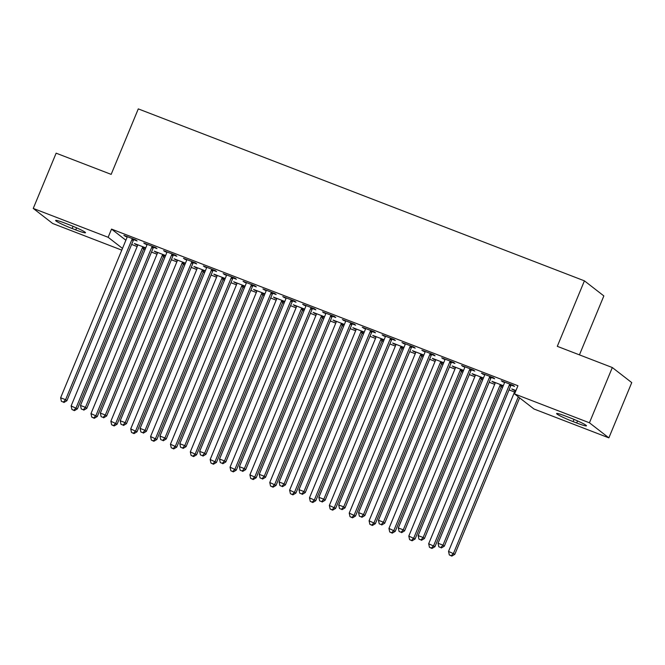<?xml version="1.0" encoding="UTF-8"?>
<svg xmlns="http://www.w3.org/2000/svg" width="665" height="665" viewBox="0 0 665 665"><rect width="100%" height="100%" fill="white"/><g stroke="black" fill="none" stroke-linecap="round" stroke-linejoin="round"><path stroke-width="1" d="M131.637 244.437L137.14 246.557M143.598 249.051L145.036 249.608M151.495 252.093L157.007 254.213M163.465 256.707L164.903 257.264M171.362 259.749L176.865 261.869M183.332 264.362L184.762 264.919M191.229 267.405L196.732 269.525M203.191 272.018L204.629 272.575M211.088 275.061L216.599 277.18M223.058 279.674L224.487 280.231M230.954 282.716L236.457 284.836M242.925 287.33L244.354 287.887M250.813 290.372L256.324 292.492M262.783 294.986L264.221 295.543M270.68 298.028L276.183 300.148M282.65 302.642L284.08 303.198M290.547 305.684L296.05 307.804M302.509 310.297L303.947 310.854M310.405 313.34L315.917 315.459M322.375 317.953L323.813 318.51M330.272 320.996L335.775 323.115M342.242 325.609L343.672 326.166M350.139 328.651L355.642 330.771M362.101 333.265L363.539 333.822M369.998 336.307L375.501 338.427M381.968 340.921L383.397 341.478M389.865 343.963L395.367 346.083M401.826 348.576L403.264 349.133M409.723 351.619L415.234 353.738M421.693 356.232L423.131 356.789M429.59 359.275L435.093 361.394M441.56 363.888L442.99 364.445M449.457 366.93L454.96 369.05M461.419 371.544L462.857 372.101M469.315 374.586L474.827 376.706M481.285 379.2L482.715 379.757M489.182 382.242L494.685 384.362M501.152 386.855L502.582 387.412M509.041 389.898L514.552 392.018M121.786 250.131L52.685 223.498L33.25 208.428L108.137 237.289L122.493 248.427M579.439 354.861L603.853 295.917L584.419 280.846L138.287 108.894L111.163 174.38L56.134 153.174L33.25 208.428M584.419 280.846L557.295 346.332L612.315 367.537L631.75 382.608L608.866 437.861L533.978 409L514.544 393.929L589.431 422.79L608.866 437.861M165.435 255.975L164.255 255.526M157.439 252.9L154.238 251.154L165.618 255.535M153.756 247.38L156.973 248.619L155.66 247.596L143.74 243.008L146.94 244.753M205.161 271.287L203.989 270.838M197.173 268.211L193.972 266.466L205.344 270.846M193.482 262.692L196.699 263.93L195.385 262.908L183.465 258.319L186.666 260.065M244.886 286.598L243.714 286.15M236.898 283.523L233.698 281.777L245.069 286.158M233.207 278.003L236.424 279.242L235.111 278.219L223.191 273.631L226.391 275.376M284.612 301.91L283.44 301.461M276.623 298.834L273.423 297.089L284.795 301.469M272.941 293.315L276.15 294.553L274.836 293.531L262.924 288.943L266.116 290.688M324.337 317.222L323.165 316.773M316.349 314.146L313.149 312.4L324.52 316.781M312.666 308.627L315.883 309.865L314.57 308.843L302.65 304.254L305.85 306M364.071 332.533L362.891 332.084M356.074 329.458L352.882 327.712L364.254 332.093M352.392 323.938L355.609 325.177L354.295 324.154L342.375 319.566L345.576 321.311M403.796 347.845L402.624 347.396M395.808 344.769L392.608 343.024L403.979 347.404M392.117 339.25L395.334 340.488L394.021 339.466L382.101 334.877L385.301 336.623M443.522 363.156L442.35 362.708M435.533 360.081L432.333 358.335L443.705 362.716M431.843 354.561L435.06 355.8L433.746 354.778L421.826 350.189L425.026 351.935M483.247 378.468L482.075 378.019M475.259 375.393L472.059 373.647L483.43 378.028M471.576 369.873L474.785 371.112L473.472 370.089L461.56 365.501L464.76 367.246M514.984 390.704L511.784 388.959L515.94 390.563M511.302 385.185L514.519 386.423L513.205 385.401L501.285 380.812L504.486 382.558M514.544 393.929L517.935 385.742L111.529 229.101L125.885 240.24M491.435 377.529L494.652 378.767L493.339 377.745L481.418 373.156L484.619 374.902M503.114 386.124L501.942 385.675M495.126 383.048L491.925 381.303L503.297 385.683M451.71 362.217L454.926 363.456L453.613 362.433L441.693 357.845L444.893 359.59M463.389 370.812L462.217 370.363M455.392 367.737L452.2 365.991L463.571 370.372M411.984 346.906L415.201 348.144L413.888 347.122L401.968 342.533L405.168 344.279M423.655 355.501L422.483 355.052M415.667 352.425L412.466 350.679L423.846 355.06M372.259 331.594L375.467 332.832L374.154 331.81L362.242 327.222L365.442 328.967M383.929 340.189L382.757 339.74M375.941 337.113L372.741 335.368L384.112 339.749M332.525 316.282L335.742 317.521L334.428 316.498L322.508 311.91L325.709 313.656M344.204 324.877L343.032 324.429M336.216 321.802L333.015 320.056L344.387 324.437M292.8 300.971L296.016 302.209L294.703 301.187L282.783 296.598L285.983 298.344M304.479 309.566L303.307 309.117M296.49 306.49L293.29 304.745L304.661 309.125M253.074 285.659L256.291 286.898L254.978 285.875L243.058 281.287L246.258 283.032M264.753 294.254L263.573 293.805M256.757 291.179L253.565 289.433L264.936 293.814M213.349 270.347L216.557 271.586L215.252 270.564L203.332 265.975L206.532 267.721M225.019 278.943L223.847 278.494M217.031 275.867L213.831 274.121L225.202 278.502M173.615 255.036L176.832 256.274L175.518 255.252L163.607 250.663L166.799 252.409M185.294 263.631L184.122 263.182M177.306 260.555L174.105 258.81L185.477 263.19M133.889 239.724L137.106 240.963L135.793 239.94L123.873 235.352L127.073 237.097M145.569 248.319L144.396 247.87M137.58 245.244L134.38 243.498L145.751 247.879M72.153 228.527A14.223 1.172 22.5 0 1 55.644 220.472A14.223 1.172 22.5 0 1 65.428 223.307L69.002 224.687A14.223 1.172 22.5 0 1 85.502 232.742A14.223 1.172 22.5 0 1 75.727 229.899L72.153 228.527L73.067 226.316M612.315 367.537L589.431 422.79M111.529 229.101L108.137 237.289M569.963 417.77A14.223 1.172 22.5 0 1 586.464 425.816A14.223 1.172 22.5 0 1 576.688 422.982L573.114 421.602A14.223 1.172 22.5 0 1 556.605 413.555A14.223 1.172 22.5 0 1 566.389 416.39L569.963 417.77M502.782 381.386L502.599 381.826M513.28 389.532L513.097 389.973M482.915 373.73L482.732 374.171M493.422 381.876L493.239 382.317M463.056 366.074L462.873 366.515M473.555 374.22L473.372 374.661M443.189 358.418L443.006 358.859M453.696 366.565L453.513 367.005M423.322 350.763L423.14 351.203M433.829 358.909L433.647 359.349M403.464 343.107L403.281 343.547M413.963 351.253L413.78 351.694M383.597 335.451L383.414 335.892M394.104 343.597L393.921 344.038M363.738 327.795L363.556 328.236M374.237 335.941L374.054 336.382M343.872 320.139L343.689 320.58M354.379 328.286L354.196 328.726M324.005 312.484L323.822 312.924M334.512 320.63L334.329 321.07M304.146 304.828L303.963 305.268M314.645 312.974L314.462 313.415M284.279 297.172L284.096 297.612M294.786 305.318L294.603 305.759M264.421 289.516L264.238 289.957M274.919 297.662L274.736 298.103M244.554 281.86L244.371 282.301M255.052 290.007L254.87 290.447M224.687 274.204L224.504 274.645M235.194 282.351L235.011 282.791M204.828 266.549L204.645 266.989M215.327 274.695L215.144 275.135M184.961 258.893L184.779 259.333M195.468 267.039L195.286 267.48M165.095 251.237L164.912 251.678M175.602 259.383L175.419 259.824M145.236 243.581L145.053 244.022M155.735 251.727L155.552 252.168M125.369 235.925L125.186 236.366M135.876 244.072L135.693 244.512M509.988 384.162L509.747 384.42A2.219 2.12 -52.2 0 0 509.29 385.126L442.998 545.159L438.036 543.247L504.319 383.215A2.219 2.12 -52.2 0 0 504.494 382.392L504.502 382.051M511.659 384.811L511.061 385.434A2.219 2.12 -52.2 0 0 510.595 386.149L444.311 546.181L442.998 545.159L440.804 547.553L438.817 546.788L440.804 547.553M441.327 547.96L444.311 546.181M438.036 543.247L438.817 546.788M515.001 390.197L514.993 390.546A2.219 2.12 127.8 0 1 514.826 391.361L448.534 551.393L454.818 554.327L519.623 397.87M451.302 555.699L449.316 554.934L451.826 556.106L451.302 555.699L453.505 553.305L518.309 396.847M449.316 554.934L448.534 551.393M454.818 554.327L451.826 556.106M490.122 376.506L489.881 376.764A2.219 2.12 -52.2 0 0 489.423 377.471L423.14 537.503L418.169 535.591L484.452 375.559A2.219 2.12 -52.2 0 0 484.627 374.736L484.635 374.395M491.792 377.155L491.194 377.778A2.219 2.12 -52.2 0 0 490.737 378.493L424.445 538.525L423.14 537.503L420.937 539.897L418.95 539.132L420.937 539.897M421.46 540.304L424.445 538.525M418.169 535.591L418.95 539.132M470.263 368.851L470.022 369.108A2.219 2.12 -52.2 0 0 469.557 369.815L403.273 529.847L398.31 527.935L464.594 367.903A2.219 2.12 -52.2 0 0 464.769 367.08L464.777 366.739M471.926 369.499L471.335 370.122A2.219 2.12 -52.2 0 0 470.87 370.837L404.586 530.87L403.273 529.847L401.078 532.241L399.091 531.476L401.078 532.241M401.602 532.648L404.586 530.87M398.31 527.935L399.091 531.476M495.142 382.541L495.134 382.89A2.219 2.12 127.8 0 1 494.96 383.705L428.676 543.737L434.952 546.672L501.235 386.639A2.219 2.12 127.8 0 1 501.701 385.933L502.299 385.301M431.444 548.043L429.457 547.278L431.967 548.45L431.444 548.043L433.638 545.649L499.922 385.617A2.219 2.12 127.8 0 1 500.388 384.91L500.629 384.653M429.457 547.278L428.676 543.737M434.952 546.672L431.967 548.45M475.276 374.885L475.267 375.235A2.219 2.12 127.8 0 1 475.093 376.049L408.809 536.081L415.085 539.016L481.377 378.984A2.219 2.12 127.8 0 1 481.834 378.277L482.433 377.645M411.577 540.387L409.59 539.623L412.101 540.795L411.577 540.387L413.771 537.993L480.064 377.961A2.219 2.12 127.8 0 1 480.521 377.255L480.762 376.997M409.59 539.623L408.809 536.081M415.085 539.016L412.101 540.795M450.396 361.195L450.155 361.452A2.219 2.12 -52.2 0 0 449.698 362.159L383.406 522.191L378.443 520.279L444.727 360.247A2.219 2.12 -52.2 0 0 444.902 359.424L444.91 359.083M452.067 361.843L451.469 362.467A2.219 2.12 -52.2 0 0 451.011 363.181L384.719 523.214L383.406 522.191L381.211 524.585L379.225 523.821L381.211 524.585M381.735 524.993L384.719 523.214M378.443 520.279L379.225 523.821M430.529 353.539L430.288 353.797A2.219 2.12 -52.2 0 0 429.831 354.503L363.547 514.535L358.576 512.624L424.869 352.591A2.219 2.12 -52.2 0 0 425.035 351.768L425.043 351.428M432.2 354.187L431.602 354.811A2.219 2.12 -52.2 0 0 431.144 355.526L364.861 515.558L363.547 514.535L361.344 516.929L359.358 516.165L361.344 516.929M361.868 517.337L364.861 515.558M358.576 512.624L359.358 516.165M455.409 367.23L455.409 367.579A2.219 2.12 127.8 0 1 455.234 368.393L388.942 528.426L395.226 531.36L461.51 371.328A2.219 2.12 127.8 0 1 461.967 370.621L462.566 369.989M391.71 532.731L389.723 531.967L392.242 533.139L391.71 532.731L393.913 530.337L460.197 370.305A2.219 2.12 127.8 0 1 460.662 369.599L460.903 369.341M389.723 531.967L388.942 528.426M395.226 531.36L392.242 533.139M435.55 359.574L435.542 359.923A2.219 2.12 127.8 0 1 435.367 360.738L369.083 520.77L375.359 523.704L441.651 363.672A2.219 2.12 127.8 0 1 442.109 362.965L442.707 362.334M371.851 525.076L369.865 524.311L372.375 525.483L371.851 525.076L374.046 522.682L440.338 362.649A2.219 2.12 127.8 0 1 440.795 361.943L441.036 361.685M369.865 524.311L369.083 520.77M375.359 523.704L372.375 525.483M410.671 345.883L410.43 346.141A2.219 2.12 -52.2 0 0 409.964 346.847L343.68 506.88L338.718 504.968L405.002 344.935A2.219 2.12 -52.2 0 0 405.176 344.113L405.185 343.772M412.342 346.531L411.743 347.155A2.219 2.12 -52.2 0 0 411.278 347.87L344.994 507.902L343.68 506.88L341.486 509.274L339.499 508.509L341.486 509.274M342.01 509.681L344.994 507.902M338.718 504.968L339.499 508.509M415.683 351.918L415.675 352.267A2.219 2.12 127.8 0 1 415.509 353.082L349.216 513.114L355.501 516.048L421.785 356.016A2.219 2.12 127.8 0 1 422.242 355.31L422.84 354.678M351.985 517.42L349.998 516.655L352.508 517.827L351.985 517.42L354.187 515.026L420.471 354.994A2.219 2.12 127.8 0 1 420.928 354.287L421.169 354.029M349.998 516.655L349.216 513.114M355.501 516.048L352.508 517.827M390.804 338.227L390.563 338.485A2.219 2.12 -52.2 0 0 390.106 339.192L323.813 499.224L318.851 497.312L385.135 337.28A2.219 2.12 -52.2 0 0 385.309 336.457L385.318 336.116M392.475 338.876L391.876 339.499A2.219 2.12 -52.2 0 0 391.419 340.214L325.127 500.246L323.813 499.224L321.619 501.618L319.632 500.853L321.619 501.618M322.143 502.025L325.127 500.246M318.851 497.312L319.632 500.853M395.825 344.262L395.816 344.611A2.219 2.12 127.8 0 1 395.642 345.426L329.358 505.458L335.634 508.393L401.918 348.36A2.219 2.12 127.8 0 1 402.383 347.654L402.973 347.022M332.126 509.764L330.139 508.999L332.65 510.171L332.126 509.764L334.32 507.37L400.604 347.338A2.219 2.12 127.8 0 1 401.07 346.631L401.311 346.374M330.139 508.999L329.358 505.458M335.634 508.393L332.65 510.171M370.945 330.572L370.704 330.829A2.219 2.12 -52.2 0 0 370.239 331.536L303.955 491.568L298.984 489.656L365.276 329.624A2.219 2.12 -52.2 0 0 365.451 328.801L365.451 328.46M372.608 331.22L372.018 331.843A2.219 2.12 -52.2 0 0 371.552 332.558L305.268 492.59L303.955 491.568L301.752 493.962L299.765 493.197L301.752 493.962M302.284 494.369L305.268 492.59M298.984 489.656L299.765 493.197M375.958 336.606L375.949 336.956A2.219 2.12 127.8 0 1 375.775 337.77L309.491 497.802L315.767 500.737L382.059 340.704A2.219 2.12 127.8 0 1 382.516 339.998L383.115 339.366M312.259 502.108L310.272 501.344L312.783 502.516L312.259 502.108L314.454 499.714L380.746 339.682A2.219 2.12 127.8 0 1 381.203 338.975L381.444 338.718M310.272 501.344L309.491 497.802M315.767 500.737L312.783 502.516M351.078 322.916L350.837 323.173A2.219 2.12 -52.2 0 0 350.38 323.88L284.088 483.912L279.125 482L345.409 321.968A2.219 2.12 -52.2 0 0 345.584 321.145L345.592 320.804M352.749 323.564L352.151 324.188A2.219 2.12 -52.2 0 0 351.694 324.902L285.401 484.935L284.088 483.912L281.894 486.306L279.907 485.541L281.894 486.306M282.417 486.714L285.401 484.935M279.125 482L279.907 485.541M356.091 328.951L356.091 329.3A2.219 2.12 127.8 0 1 355.916 330.114L289.624 490.147L295.908 493.081L362.192 333.049A2.219 2.12 127.8 0 1 362.649 332.342L363.248 331.71M292.392 494.452L290.406 493.688L292.924 494.86L292.392 494.452L294.595 492.058L360.879 332.026A2.219 2.12 127.8 0 1 361.336 331.32L361.585 331.062M290.406 493.688L289.624 490.147M295.908 493.081L292.924 494.86M331.212 315.26L330.971 315.518A2.219 2.12 -52.2 0 0 330.513 316.224L264.229 476.256L259.259 474.345L325.551 314.312A2.219 2.12 -52.2 0 0 325.717 313.489L325.725 313.149M332.882 315.908L332.284 316.532A2.219 2.12 -52.2 0 0 331.827 317.247L265.543 477.279L264.229 476.256L262.027 478.65L260.04 477.886L262.027 478.65M262.55 479.058L265.543 477.279M259.259 474.345L260.04 477.886M336.232 321.295L336.224 321.644A2.219 2.12 127.8 0 1 336.049 322.459L269.766 482.491L276.041 485.425L342.325 325.393A2.219 2.12 127.8 0 1 342.791 324.686L343.389 324.055M272.534 486.797L270.547 486.032L273.057 487.204L272.534 486.797L274.728 484.403L341.02 324.37A2.219 2.12 127.8 0 1 341.478 323.664L341.719 323.406M270.547 486.032L269.766 482.491M276.041 485.425L273.057 487.204M311.353 307.604L311.112 307.862A2.219 2.12 -52.2 0 0 310.646 308.568L244.363 468.601L239.4 466.689L305.684 306.656A2.219 2.12 -52.2 0 0 305.858 305.834L305.867 305.493M313.024 308.252L312.425 308.876A2.219 2.12 -52.2 0 0 311.96 309.591L245.676 469.623L244.363 468.601L242.168 470.995L240.181 470.23L242.168 470.995M242.692 471.402L245.676 469.623M239.4 466.689L240.181 470.23M316.365 313.639L316.357 313.988A2.219 2.12 127.8 0 1 316.191 314.803L249.899 474.835L256.175 477.769L322.467 317.737A2.219 2.12 127.8 0 1 322.924 317.03L323.522 316.399M252.667 479.141L250.68 478.376L253.19 479.548L252.667 479.141L254.87 476.747L321.153 316.715A2.219 2.12 127.8 0 1 321.611 316.008L321.852 315.75M250.68 478.376L249.899 474.835M256.175 477.769L253.19 479.548M291.486 299.948L291.245 300.206A2.219 2.12 -52.2 0 0 290.788 300.913L224.496 460.945L219.533 459.033L285.817 299.001A2.219 2.12 -52.2 0 0 285.992 298.178L286 297.837M293.157 300.597L292.558 301.22A2.219 2.12 -52.2 0 0 292.101 301.935L225.809 461.967L224.496 460.945L222.301 463.339L220.315 462.574L222.301 463.339M222.825 463.746L225.809 461.967M219.533 459.033L220.315 462.574M296.507 305.983L296.499 306.332A2.219 2.12 127.8 0 1 296.324 307.147L230.04 467.179L236.316 470.113L302.6 310.081A2.219 2.12 127.8 0 1 303.065 309.375L303.656 308.743M232.808 471.485L230.822 470.72L233.332 471.892L232.808 471.485L235.003 469.091L301.287 309.059A2.219 2.12 127.8 0 1 301.752 308.352L301.993 308.094M230.822 470.72L230.04 467.179M236.316 470.113L233.332 471.892M271.628 292.292L271.378 292.55A2.219 2.12 -52.2 0 0 270.921 293.257L204.637 453.289L199.666 451.377L265.958 291.345A2.219 2.12 -52.2 0 0 266.133 290.522L266.133 290.181M273.29 292.941L272.692 293.564A2.219 2.12 -52.2 0 0 272.234 294.279L205.951 454.311L204.637 453.289L202.434 455.683L200.448 454.918L202.434 455.683M202.966 456.09L205.951 454.311M199.666 451.377L200.448 454.918M276.64 298.327L276.632 298.676A2.219 2.12 127.8 0 1 276.457 299.491L210.173 459.523L216.449 462.458L282.741 302.425A2.219 2.12 127.8 0 1 283.199 301.719L283.797 301.087M212.941 463.829L210.955 463.064L213.465 464.237L212.941 463.829L215.136 461.435L281.428 301.403A2.219 2.12 127.8 0 1 281.885 300.696L282.126 300.439M210.955 463.064L210.173 459.523M216.449 462.458L213.465 464.237M251.761 284.637L251.52 284.894A2.219 2.12 -52.2 0 0 251.062 285.601L184.77 445.633L179.808 443.721L246.092 283.689A2.219 2.12 -52.2 0 0 246.266 282.866L246.274 282.525M253.431 285.285L252.833 285.908A2.219 2.12 -52.2 0 0 252.368 286.623L186.084 446.656L184.77 445.633L182.576 448.027L180.589 447.262L182.576 448.027M183.099 448.434L186.084 446.656M179.808 443.721L180.589 447.262M256.773 290.672L256.765 291.021A2.219 2.12 127.8 0 1 256.599 291.835L190.306 451.868L196.591 454.802L262.875 294.77A2.219 2.12 127.8 0 1 263.332 294.063L263.93 293.431M193.074 456.173L191.088 455.409L193.598 456.581L193.074 456.173L195.277 453.779L261.561 293.747A2.219 2.12 127.8 0 1 262.018 293.041L262.259 292.783M191.088 455.409L190.306 451.868M196.591 454.802L193.598 456.581M231.894 276.981L231.653 277.238A2.219 2.12 -52.2 0 0 231.196 277.945L164.912 437.977L159.941 436.065L226.233 276.033A2.219 2.12 -52.2 0 0 226.399 275.21L226.408 274.869M233.565 277.629L232.966 278.253A2.219 2.12 -52.2 0 0 232.509 278.968L166.225 439L164.912 437.977L162.709 440.371L160.722 439.607L162.709 440.371M163.233 440.779L166.225 439M159.941 436.065L160.722 439.607M236.915 283.016L236.906 283.365A2.219 2.12 127.8 0 1 236.732 284.179L170.448 444.212L176.724 447.146L243.008 287.114A2.219 2.12 127.8 0 1 243.473 286.407L244.072 285.775M173.216 448.518L171.229 447.753L173.74 448.925L173.216 448.518L175.41 446.124L241.694 286.091A2.219 2.12 127.8 0 1 242.16 285.385L242.401 285.127M171.229 447.753L170.448 444.212M176.724 447.146L173.74 448.925M212.035 269.325L211.794 269.583A2.219 2.12 -52.2 0 0 211.329 270.289L145.045 430.321L140.082 428.41L206.366 268.377A2.219 2.12 -52.2 0 0 206.541 267.554L206.549 267.214M213.698 269.973L213.108 270.597A2.219 2.12 -52.2 0 0 212.642 271.312L146.358 431.336L145.045 430.321L142.85 432.715L140.864 431.951L142.85 432.715M143.374 433.123L146.358 431.336M140.082 428.41L140.864 431.951M217.048 275.36L217.039 275.709A2.219 2.12 127.8 0 1 216.865 276.524L150.581 436.556L156.857 439.49L223.149 279.458A2.219 2.12 127.8 0 1 223.606 278.751L224.205 278.12M153.349 440.862L151.362 440.097L153.873 441.269L153.349 440.862L155.544 438.468L221.836 278.435A2.219 2.12 127.8 0 1 222.293 277.729L222.534 277.471M151.362 440.097L150.581 436.556M156.857 439.49L153.873 441.269M192.168 261.669L191.927 261.927A2.219 2.12 -52.2 0 0 191.47 262.633L125.178 422.666L120.215 420.754L186.499 260.722A2.219 2.12 -52.2 0 0 186.674 259.899L186.682 259.558M193.839 262.318L193.241 262.941A2.219 2.12 -52.2 0 0 192.784 263.656L126.491 423.68L125.178 422.666L122.983 425.06L120.997 424.295L122.983 425.06M123.507 425.467L126.491 423.68M120.215 420.754L120.997 424.295M197.181 267.704L197.181 268.053A2.219 2.12 127.8 0 1 197.006 268.868L130.714 428.9L136.998 431.834L203.282 271.802A2.219 2.12 127.8 0 1 203.748 271.096L204.338 270.464M133.482 433.206L131.495 432.441L134.014 433.613L133.482 433.206L135.685 430.812L201.969 270.78A2.219 2.12 127.8 0 1 202.434 270.073L202.675 269.815M131.495 432.441L130.714 428.9M136.998 431.834L134.014 433.613M172.302 254.013L172.06 254.271A2.219 2.12 -52.2 0 0 171.603 254.978L105.319 415.01L100.349 413.098L166.641 253.066A2.219 2.12 -52.2 0 0 166.807 252.243L166.815 251.902M173.972 254.662L173.374 255.285A2.219 2.12 -52.2 0 0 172.917 256L106.633 416.024L105.319 415.01L103.117 417.404L101.13 416.639L103.117 417.404M103.64 417.811L106.633 416.024M100.349 413.098L101.13 416.639M177.322 260.048L177.314 260.397A2.219 2.12 127.8 0 1 177.139 261.212L110.856 421.244L117.131 424.179L183.424 264.146A2.219 2.12 127.8 0 1 183.881 263.44L184.479 262.808M113.624 425.55L111.637 424.785L114.147 425.957L113.624 425.55L115.818 423.156L182.11 263.124A2.219 2.12 127.8 0 1 182.567 262.417L182.809 262.16M111.637 424.785L110.856 421.244M117.131 424.179L114.147 425.957M152.443 246.358L152.202 246.615A2.219 2.12 -52.2 0 0 151.736 247.322L85.453 407.354L80.49 405.442L146.774 245.41A2.219 2.12 -52.2 0 0 146.948 244.587L146.957 244.246M154.114 247.006L153.515 247.629A2.219 2.12 -52.2 0 0 153.05 248.344L86.766 408.368L85.453 407.354L83.258 409.748L81.271 408.983L83.258 409.748M83.782 410.155L86.766 408.368M80.49 405.442L81.271 408.983M157.455 252.392L157.447 252.742A2.219 2.12 127.8 0 1 157.281 253.556L90.989 413.588L97.273 416.523L163.557 256.49A2.219 2.12 127.8 0 1 164.014 255.784L164.612 255.152M93.757 417.894L91.77 417.13L94.28 418.302L93.757 417.894L95.96 415.5L162.243 255.468A2.219 2.12 127.8 0 1 162.701 254.762L162.942 254.504M91.77 417.13L90.989 413.588M97.273 416.523L94.28 418.302M132.576 238.702L132.335 238.959A2.219 2.12 -52.2 0 0 131.878 239.666L65.586 399.698L60.623 397.786L126.907 237.754A2.219 2.12 -52.2 0 0 127.082 236.931L127.09 236.59M134.247 239.35L133.648 239.974A2.219 2.12 -52.2 0 0 133.191 240.688L66.899 400.712L65.586 399.698L63.391 402.092L61.404 401.328L63.391 402.092M63.915 402.5L66.899 400.712M60.623 397.786L61.404 401.328M137.597 244.737L137.589 245.086A2.219 2.12 127.8 0 1 137.414 245.9L71.13 405.933L77.406 408.867L143.69 248.835A2.219 2.12 127.8 0 1 144.155 248.128L144.754 247.496M73.898 410.238L71.911 409.474L74.422 410.646L73.898 410.238L76.093 407.844L142.377 247.812A2.219 2.12 127.8 0 1 142.842 247.106L143.083 246.848M71.911 409.474L71.13 405.933M77.406 408.867L74.422 410.646M576.688 422.982L577.544 420.903M573.114 421.602L574.028 419.399M75.727 229.899L76.583 227.829M509.747 384.42L511.061 385.434M509.29 385.126L510.595 386.149M489.881 376.764L491.194 377.778M489.423 377.471L490.737 378.493M470.022 369.108L471.335 370.122M469.557 369.815L470.87 370.837M501.235 386.639L499.922 385.617M501.701 385.933L500.388 384.91M481.377 378.984L480.064 377.961M481.834 378.277L480.521 377.255M450.155 361.452L451.469 362.467M449.698 362.159L451.011 363.181M430.288 353.797L431.602 354.811M429.831 354.503L431.144 355.526M461.51 371.328L460.197 370.305M461.967 370.621L460.662 369.599M441.651 363.672L440.338 362.649M442.109 362.965L440.795 361.943M410.43 346.141L411.743 347.155M409.964 346.847L411.278 347.87M421.785 356.016L420.471 354.994M422.242 355.31L420.928 354.287M390.563 338.485L391.876 339.499M390.106 339.192L391.419 340.214M401.918 348.36L400.604 347.338M402.383 347.654L401.07 346.631M370.704 330.829L372.018 331.843M370.239 331.536L371.552 332.558M382.059 340.704L380.746 339.682M382.516 339.998L381.203 338.975M350.837 323.173L352.151 324.188M350.38 323.88L351.694 324.902M362.192 333.049L360.879 332.026M362.649 332.342L361.336 331.32M330.971 315.518L332.284 316.532M330.513 316.224L331.827 317.247M342.325 325.393L341.02 324.37M342.791 324.686L341.478 323.664M311.112 307.862L312.425 308.876M310.646 308.568L311.96 309.591M322.467 317.737L321.153 316.715M322.924 317.03L321.611 316.008M291.245 300.206L292.558 301.22M290.788 300.913L292.101 301.935M302.6 310.081L301.287 309.059M303.065 309.375L301.752 308.352M271.378 292.55L272.692 293.564M270.921 293.257L272.234 294.279M282.741 302.425L281.428 301.403M283.199 301.719L281.885 300.696M251.52 284.894L252.833 285.908M251.062 285.601L252.368 286.623M262.875 294.77L261.561 293.747M263.332 294.063L262.018 293.041M231.653 277.238L232.966 278.253M231.196 277.945L232.509 278.968M243.008 287.114L241.694 286.091M243.473 286.407L242.16 285.385M211.794 269.583L213.108 270.597M211.329 270.289L212.642 271.312M223.149 279.458L221.836 278.435M223.606 278.751L222.293 277.729M191.927 261.927L193.241 262.941M191.47 262.633L192.784 263.656M203.282 271.802L201.969 270.78M203.748 271.096L202.434 270.073M172.06 254.271L173.374 255.285M171.603 254.978L172.917 256M183.424 264.146L182.11 263.124M183.881 263.44L182.567 262.417M152.202 246.615L153.515 247.629M151.736 247.322L153.05 248.344M163.557 256.49L162.243 255.468M164.014 255.784L162.701 254.762M132.335 238.959L133.648 239.974M131.878 239.666L133.191 240.688M143.69 248.835L142.377 247.812M144.155 248.128L142.842 247.106"/></g></svg>

